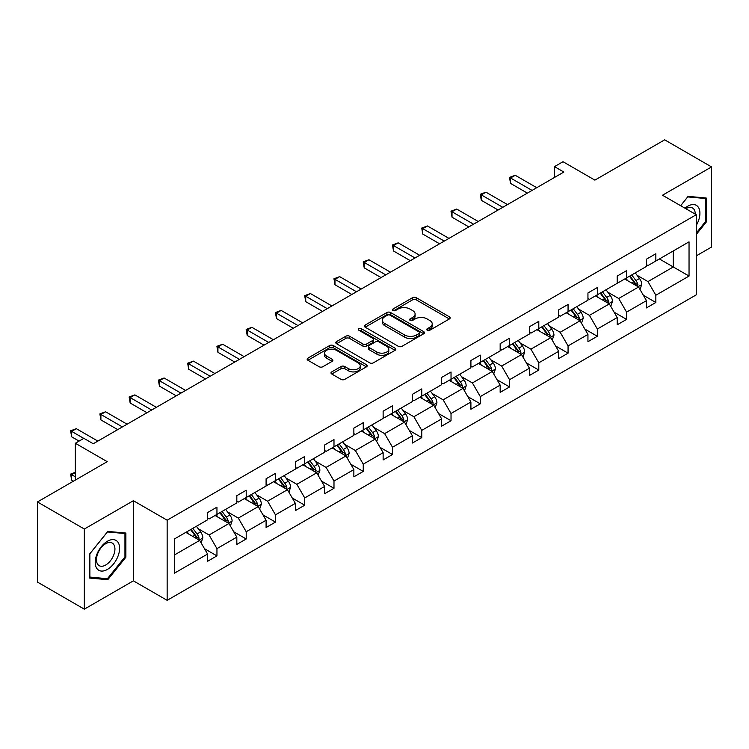 <?xml version="1.0" encoding="UTF-8"?>
<svg xmlns="http://www.w3.org/2000/svg" width="749" height="749" viewBox="0 0 749 749"><rect width="100%" height="100%" fill="white"/><g stroke="black" fill="none" stroke-linecap="round" stroke-linejoin="round"><path stroke-width="1.12" d="M427.258 330.243A1.826 1.049 0 0 0 429.832 330.243L449.4 318.943A2.603 1.507 0 0 0 450.158 317.885A2.603 1.507 0 0 0 449.4 316.818L416.257 297.69A2.603 1.507 0 0 0 412.577 297.69L393.01 308.981A1.826 1.049 0 0 0 392.476 309.73A1.826 1.049 0 0 0 393.01 310.47A1.826 1.049 0 0 0 395.594 310.47L398.122 309.009A8.333 4.812 0 0 1 409.909 309.009L412.671 310.601A8.333 4.812 0 0 1 415.105 314.009A8.333 4.812 0 0 1 412.671 317.407L410.134 318.868A1.826 1.049 0 0 0 409.6 319.608A1.826 1.049 0 0 0 410.134 320.357A1.826 1.049 0 0 0 412.718 320.357L415.246 318.896A8.333 4.812 0 0 1 427.024 318.896L429.786 320.488A8.333 4.812 0 0 1 432.229 323.886A8.333 4.812 0 0 1 429.786 327.294L427.258 328.755A1.826 1.049 0 0 0 426.724 329.494A1.826 1.049 0 0 0 427.258 330.243L427.258 328.755M696.261 255.868L711.55 247.048L711.55 166.915L664.663 139.838L594.884 180.125L563.005 161.709L554.466 166.643L554.466 177.466M84.337 609.162L133.388 580.84L133.388 500.706L84.337 529.028L84.337 609.162L37.45 582.085L37.45 501.952L107.219 461.674L75.34 443.258L75.34 480.081M84.337 529.028L37.45 501.952M331.751 371.878A2.603 1.507 0 0 0 330.992 372.946A2.603 1.507 0 0 0 331.751 374.004L341.048 379.378A2.603 1.507 0 0 0 344.737 379.378L366.458 366.832A2.603 1.507 0 0 0 367.216 365.765A2.603 1.507 0 0 0 366.458 364.707L333.314 345.57A2.603 1.507 0 0 0 329.635 345.57L307.914 358.116A2.603 1.507 0 0 0 307.146 359.183A2.603 1.507 0 0 0 307.914 360.241L319.14 366.729A2.603 1.507 0 0 0 322.828 366.729L332.125 361.355A2.603 1.507 0 0 0 332.884 360.297A2.603 1.507 0 0 0 332.125 359.23L326.555 356.018A6.966 4.017 0 0 1 324.514 353.172A6.966 4.017 0 0 1 328.811 349.455A6.966 4.017 0 0 1 336.404 350.326L358.219 362.928A6.966 4.017 0 0 1 360.26 365.765A6.966 4.017 0 0 1 355.962 369.482A6.966 4.017 0 0 1 348.369 368.611L344.737 366.514A2.603 1.507 0 0 0 341.048 366.514L331.751 371.878L331.751 374.004M75.34 443.258L83.869 438.334L93.251 443.754L563.847 172.055L554.466 166.643M133.388 500.706L167.149 520.199L696.261 214.72L696.261 294.853L167.149 600.333L167.149 520.199M711.55 166.915L662.5 195.227L696.261 214.72M398.309 346.319A2.603 1.507 0 0 0 401.988 346.319L423.709 333.773A2.603 1.507 0 0 0 424.477 332.715A2.603 1.507 0 0 0 423.709 331.648L390.575 312.52A2.603 1.507 0 0 0 386.896 312.52L365.166 325.057A2.603 1.507 0 0 0 364.407 326.124A2.603 1.507 0 0 0 365.166 327.182L398.309 346.319M359.548 330.637A1.826 1.049 0 0 1 361.392 330.889L361.392 328.727L395.088 348.182A2.603 1.507 0 0 1 395.847 349.24A2.603 1.507 0 0 1 395.088 350.307L373.358 362.844A2.603 1.507 0 0 1 369.678 362.844L336.544 343.716L336.544 341.591A2.603 1.507 0 0 0 335.777 342.649A2.603 1.507 0 0 0 336.544 343.716M336.544 341.591L345.841 336.217A2.603 1.507 0 0 1 349.521 336.217L362.956 343.978A2.603 1.507 0 0 0 366.645 343.978L372.805 340.421A2.603 1.507 0 0 0 373.573 339.353A2.603 1.507 0 0 0 372.805 338.295L358.818 330.215A1.826 1.049 0 0 1 358.284 329.466A1.826 1.049 0 0 1 359.408 328.502A1.826 1.049 0 0 1 361.392 328.727M174.367 538.99L207.567 519.825L207.567 512.569L216.948 507.157L216.948 514.404L236.824 502.925L236.824 495.679L246.206 490.258L246.206 497.514L266.092 486.035L266.092 478.78L275.463 473.368L275.463 480.624L295.349 469.146L295.349 461.89L304.731 456.478L304.731 463.725L324.607 452.246L324.607 445L333.988 439.579L333.988 446.835L353.865 435.356L353.865 428.1L363.246 422.689L363.246 429.945L383.132 418.466L383.132 411.21L392.504 405.799L392.504 413.055L412.39 401.576L412.39 394.32L421.762 388.9L421.762 396.155L441.648 384.677L441.648 377.421L451.029 372.01L451.029 379.266L470.906 367.787L470.906 360.531L480.287 355.12L480.287 362.376L500.163 350.897L500.163 343.641L509.545 338.22L509.545 345.476L529.431 333.998L529.431 326.742L538.803 321.33L538.803 328.586L558.688 317.108L558.688 309.852L568.06 304.44L568.06 311.696L587.946 300.218L587.946 292.962L597.327 287.541L597.327 294.797L617.204 283.319L617.204 276.063L626.585 270.651L626.585 277.907L646.462 266.429L646.462 259.173L655.843 253.761L655.843 261.017L689.043 241.843L689.043 276.063L655.843 295.237L655.843 302.493L646.462 307.905L646.462 300.649L626.585 312.127L626.585 319.383L617.204 324.794L617.204 317.539L597.327 329.017L597.327 336.273L587.946 341.684L587.946 334.438L568.06 345.916L568.06 353.172L558.688 358.584L558.688 351.328L538.803 362.806L538.803 370.062L529.431 375.474L529.431 368.218L509.545 379.696L509.545 386.952L500.163 392.364L500.163 385.117L480.287 396.596L480.287 403.842L470.906 409.263L470.906 402.007L451.029 413.485L451.029 420.741L441.648 426.153L441.648 418.897L421.762 430.375L421.762 437.631L412.39 443.043L412.39 435.787L392.504 447.265L392.504 454.521L383.132 459.942L383.132 452.686L363.246 464.165L363.246 471.421L353.865 476.832L353.865 469.576L333.988 481.055L333.988 488.311L324.607 493.722L324.607 486.466L304.731 497.945L304.731 505.201L295.349 510.621L295.349 503.365L275.463 514.844L275.463 522.1L266.092 527.511L266.092 520.255L246.206 531.734L246.206 538.99L236.824 544.401L236.824 537.145L216.948 548.624L216.948 555.88L207.567 561.301L207.567 554.045L174.367 573.21L174.367 538.99M215.075 515.49L228.951 523.504L209.074 534.983L198.213 528.719M209.074 534.983L216.948 548.624M228.951 523.504L236.824 537.145M207.567 518.093L209.074 518.954L216.948 514.404M244.333 498.6L258.208 506.614L238.332 518.093L227.471 511.82M238.332 518.093L246.206 531.734M258.208 506.614L266.092 520.255M236.824 501.193L238.332 502.064L246.206 497.514M273.591 481.71L287.476 489.715L267.59 501.193L256.729 494.93M267.59 501.193L275.463 514.844M287.476 489.715L295.349 503.365M266.092 484.303L267.59 485.174L275.463 480.624M302.849 464.811L316.733 472.825L296.847 484.303L285.996 478.04M296.847 484.303L304.731 497.945M316.733 472.825L324.607 486.466M295.349 467.413L296.847 468.275L304.731 463.725M332.107 447.921L345.991 455.935L326.105 467.413L315.254 461.141M326.105 467.413L333.988 481.055M345.991 455.935L353.865 469.576M324.607 450.514L326.105 451.385L333.988 446.835M361.374 431.031L375.249 439.036L355.372 450.514L344.512 444.251M355.372 450.514L363.246 464.165M375.249 439.036L383.132 452.686M353.865 433.624L355.372 434.495L363.246 429.945M390.632 414.131L404.507 422.146L384.63 433.624L373.77 427.361M384.63 433.624L392.504 447.265M404.507 422.146L412.39 435.787M383.132 416.734L384.63 417.596L392.504 413.055M419.889 397.242L433.774 405.256L413.888 416.734L403.028 410.461M413.888 416.734L421.762 430.375M433.774 405.256L441.648 418.897M412.39 399.835L413.888 400.706L421.762 396.155M449.147 380.352L463.032 388.357L443.146 399.835L432.295 393.571M443.146 399.835L451.029 413.485M463.032 388.357L470.906 402.007M441.648 382.945L443.146 383.816L451.029 379.266M478.405 363.452L492.29 371.467L472.404 382.945L461.553 376.681M472.404 382.945L480.287 396.596M492.29 371.467L500.163 385.117M470.906 366.055L472.404 366.916L480.287 362.376M507.672 346.562L521.547 354.577L501.671 366.055L490.81 359.782M501.671 366.055L509.545 379.696M521.547 354.577L529.431 368.218M500.163 349.165L501.671 350.026L509.545 345.476M536.93 329.672L550.805 337.687L530.929 349.165L520.068 342.892M530.929 349.165L538.803 362.806M550.805 337.687L558.688 351.328M529.431 332.266L530.929 333.136L538.803 328.586M566.188 312.773L580.072 320.787L560.186 332.266L549.335 326.002M560.186 332.266L568.06 345.916M580.072 320.787L587.946 334.438M558.688 315.376L560.186 316.237L568.06 311.696M595.446 295.883L609.33 303.897L589.444 315.376L578.593 309.103M589.444 315.376L597.327 329.017M609.33 303.897L617.204 317.539M587.946 298.486L589.444 299.347L597.327 294.797M624.713 278.993L638.588 287.007L618.702 298.486L607.851 292.213M618.702 298.486L626.585 312.127M638.588 287.007L646.462 300.649M617.204 281.587L618.702 282.457L626.585 277.907M659.41 258.957L673.285 266.972L647.969 281.587L637.109 275.323M647.969 281.587L655.843 295.237M689.043 276.063L673.285 266.972L673.285 250.943L689.043 241.843M133.388 580.84L167.149 600.333M646.462 264.697L647.969 265.558L655.843 261.017M174.367 555.018L199.693 540.394L185.808 532.38M199.693 540.394L207.567 554.045M643.372 295.284L655.843 302.493M614.114 312.183L626.585 319.383M584.847 329.073L597.327 336.273M555.589 345.963L568.06 353.172M526.332 362.862L538.803 370.062M497.074 379.752L509.545 386.952M467.816 396.642L480.287 403.842M438.549 413.542L451.029 420.741M409.291 430.432L421.762 437.631M380.033 447.322L392.504 454.521M350.775 464.221L363.246 471.421M321.518 481.111L333.988 488.311M292.25 498.001L304.731 505.201M262.993 514.9L275.463 522.1M233.735 531.79L246.206 538.99M204.477 548.68L216.948 555.88M696.261 234.493L706.204 222.135L706.204 197.998L688.106 196.378L680.626 205.694M125.888 557.172L125.888 533.045L107.79 531.425L89.683 553.942L89.683 578.078L107.79 579.689L125.888 557.172L124.952 556.629M427.988 330.496L429.786 329.457A8.333 4.812 0 0 0 432.229 326.058L432.229 323.886M415.105 314.009L415.105 316.172A8.333 4.812 0 0 1 412.671 319.57L410.864 320.609M449.363 318.971L416.257 299.853A2.603 1.507 0 0 0 412.577 299.853L393.74 310.732M423.709 331.648L423.709 333.773L390.575 314.683A2.603 1.507 0 0 0 386.896 314.683L365.203 327.201M419.112 333.455A1.826 1.049 0 0 0 419.646 332.715A1.826 1.049 0 0 0 419.112 331.966L390.023 315.17A1.826 1.049 0 0 0 387.448 315.17L384.78 316.715A8.333 4.812 0 0 0 382.336 320.113A8.333 4.812 0 0 0 384.78 323.521L404.657 335A8.333 4.812 0 0 0 416.444 335L419.112 333.455L419.112 335.618A1.826 1.049 0 0 0 419.646 334.878L419.646 332.715M382.336 320.113L382.336 322.285A8.333 4.812 0 0 0 384.78 325.684L384.78 323.521M419.112 335.618L416.444 337.162A8.333 4.812 0 0 1 404.657 337.162L384.78 325.684M336.573 343.735L345.841 338.389L345.841 336.217M373.573 339.353L373.573 341.525A2.603 1.507 0 0 1 372.805 342.583L366.645 346.141A2.603 1.507 0 0 1 362.956 346.141L349.521 338.389A2.603 1.507 0 0 0 345.841 338.389M361.392 330.889L395.051 350.326M376.906 352.03A6.966 4.017 0 0 0 384.499 352.901A6.966 4.017 0 0 0 388.797 349.184A6.966 4.017 0 0 0 386.756 346.347L379.069 341.909A2.603 1.507 0 0 0 375.389 341.909L369.22 345.467A2.603 1.507 0 0 0 368.452 346.534A2.603 1.507 0 0 0 369.22 347.592L376.906 352.03L376.906 354.193A6.966 4.017 0 0 0 384.499 355.073A6.966 4.017 0 0 0 388.797 351.356L388.797 349.184M368.452 346.534L368.452 348.697A2.603 1.507 0 0 0 369.22 349.755L369.22 347.592M376.906 354.193L369.22 349.755M360.26 365.765L360.26 367.937A6.966 4.017 0 0 1 355.962 371.654A6.966 4.017 0 0 1 348.369 370.774L344.737 368.677A2.603 1.507 0 0 0 341.048 368.677L331.788 374.023M324.514 353.172L324.514 355.335A6.966 4.017 0 0 0 326.555 358.181L326.555 356.018M332.088 361.374L326.555 358.181M366.42 366.851L333.314 347.742A2.603 1.507 0 0 0 329.635 347.742L307.942 360.26M705.268 221.592L706.204 222.135M105.871 578.584L107.79 579.689M640.011 289.47L641.734 284.489A7.031 4.054 -120 0 0 639.496 278.506L635.283 272.879M627.728 280.735L625.902 278.3M637.549 286.408L637.942 284.789A7.031 4.054 -120 0 0 635.929 280.566L631.716 274.939M629.956 275.96L634.59 282.148A3.576 2.069 60 0 1 635.246 283.234L637.942 284.789M629.469 276.241L633.682 281.858A7.031 4.054 60 0 1 635.433 285.182M532.052 190.405L510.537 177.99L515.228 175.285L536.743 187.699M527.362 193.12L510.537 183.402L510.537 177.99L509.507 177.391L515.228 175.285M510.537 183.402L509.507 177.391M610.753 306.369L612.476 301.379A7.031 4.054 -120 0 0 610.238 295.396L606.025 289.779M598.47 297.625L596.644 295.19M608.291 303.298L608.684 301.688A7.031 4.054 -120 0 0 606.671 297.456L602.458 291.838M600.698 292.85L605.332 299.038A3.576 2.069 60 0 1 605.988 300.124L608.684 301.688M600.211 293.131L604.424 298.757A7.031 4.054 60 0 1 606.175 302.072M581.496 323.259L583.218 318.278A7.031 4.054 -120 0 0 580.971 312.296L576.767 306.669M569.212 314.524L567.386 312.08M579.033 320.188L579.426 318.578A7.031 4.054 -120 0 0 577.413 314.346L573.2 308.728M571.44 309.74L576.075 315.928A3.576 2.069 60 0 1 576.721 317.014L579.426 318.578M570.953 310.03L575.157 315.647A7.031 4.054 60 0 1 576.917 318.971M502.794 207.304L481.279 194.88L485.97 192.175L507.485 204.599M498.104 210.01L481.279 200.292L481.279 194.88L480.249 194.291L485.97 192.175M481.279 200.292L480.249 194.291M473.537 224.194L452.022 211.77L456.712 209.065L478.218 221.489M468.846 226.9L452.022 217.191L452.022 211.77L450.992 211.181L456.712 209.065M452.022 217.191L450.992 211.181M696.261 225.421A17.246 9.952 120 0 0 698.283 221.245A17.246 9.952 120 0 0 697.516 206.256A17.246 9.952 120 0 0 684.951 208.194M695.25 214.139A13.051 7.537 120 0 0 692.544 208.007A13.051 7.537 120 0 0 685.887 208.728M680.663 205.713L687.732 196.912L705.268 198.485L705.268 221.863L696.261 233.061M704.107 197.811L705.268 198.485M117.968 556.282A17.246 9.952 120 0 0 113.511 539.626A17.246 9.952 120 0 0 96.855 554.4A17.246 9.952 120 0 0 101.312 571.056A17.246 9.952 120 0 0 117.968 556.282M113.698 555.065A13.051 7.537 120 0 0 112.228 543.053A13.051 7.537 120 0 0 97.707 553.642A13.051 7.537 120 0 0 99.177 565.664A13.051 7.537 120 0 0 113.698 555.065M89.871 577.161L89.871 553.773L107.407 531.959L124.952 533.522L124.952 556.91L107.407 578.724L89.683 577.048M123.782 532.857L124.952 533.522M552.238 340.149L553.96 335.168A7.031 4.054 -120 0 0 551.713 329.186L547.5 323.559M539.954 331.414L538.128 328.98M549.775 337.087L550.169 335.468A7.031 4.054 -120 0 0 548.156 331.245L543.943 325.618M542.182 326.639L546.817 332.828A3.576 2.069 60 0 1 547.463 333.914L550.169 335.468M541.686 326.92L545.899 332.537A7.031 4.054 60 0 1 547.65 335.861M444.269 241.084L422.764 228.67L427.445 225.964L448.96 238.379M439.588 243.799L422.764 234.081L422.764 228.67L421.724 228.071L427.445 225.964M422.764 234.081L421.724 228.071M522.971 357.048L524.703 352.058A7.031 4.054 -120 0 0 522.456 346.075L518.242 340.458M510.696 348.304L508.871 345.869M520.508 353.977L520.901 352.358A7.031 4.054 -120 0 0 518.888 348.135L514.685 342.518M512.925 343.529L517.559 349.717A3.576 2.069 60 0 1 518.205 350.804L520.901 352.358M512.428 343.81L516.641 349.437A7.031 4.054 60 0 1 518.392 352.751M415.012 257.984L393.497 245.56L398.187 242.854L419.702 255.278M410.321 260.689L393.497 250.971L393.497 245.56L392.467 244.97L398.187 242.854M393.497 250.971L392.467 244.97M493.713 373.938L495.435 368.957A7.031 4.054 -120 0 0 493.198 362.965L488.985 357.348M481.429 365.203L479.603 362.759M491.25 370.867L491.644 369.257A7.031 4.054 -120 0 0 489.631 365.025L485.418 359.408M483.657 360.419L488.292 366.607A3.576 2.069 60 0 1 488.947 367.693L491.644 369.257M483.171 360.709L487.384 366.327A7.031 4.054 60 0 1 489.134 369.65M385.754 274.874L364.239 262.45L368.929 259.744L390.444 272.168M381.063 277.579L364.239 267.87L364.239 262.45L363.209 261.86L368.929 259.744M364.239 267.87L363.209 261.86M464.455 390.828L466.178 385.847A7.031 4.054 -120 0 0 463.94 379.865L459.727 374.238M452.171 382.093L450.346 379.659M461.993 387.757L462.386 386.147A7.031 4.054 -120 0 0 460.373 381.924L456.16 376.298M454.4 377.318L459.034 383.507A3.576 2.069 60 0 1 459.689 384.593L462.386 386.147M453.913 377.599L458.126 383.216A7.031 4.054 60 0 1 459.877 386.54M356.496 291.764L334.981 279.349L339.672 276.643L361.187 289.058M351.805 294.479L334.981 284.76L334.981 279.349L333.951 278.75L339.672 276.643M334.981 284.76L333.951 278.75M435.197 407.728L436.92 402.737A7.031 4.054 -120 0 0 434.673 396.755L430.469 391.137M422.913 398.983L421.088 396.549M432.735 404.657L433.128 403.037A7.031 4.054 -120 0 0 431.115 398.814L426.902 393.188M425.142 394.208L429.776 400.397A3.576 2.069 60 0 1 430.422 401.483L433.128 403.037M424.655 394.489L428.859 400.116A7.031 4.054 60 0 1 430.609 403.43M327.238 308.663L305.723 296.239L310.414 293.533L331.919 305.957M322.547 311.369L305.723 301.65L305.723 296.239L304.693 295.64L310.414 293.533M305.723 301.65L304.693 295.64M405.939 424.617L407.662 419.637A7.031 4.054 -120 0 0 405.415 413.645L401.202 408.027M393.656 415.882L391.83 413.439M403.468 421.547L403.861 419.936A7.031 4.054 -120 0 0 401.857 415.704L397.644 410.087M395.884 411.098L400.518 417.287A3.576 2.069 60 0 1 401.164 418.373L403.861 419.936M395.388 411.388L399.601 417.006A7.031 4.054 60 0 1 401.352 420.329M297.971 325.553L276.465 313.129L281.147 310.423L302.662 322.847M293.29 328.259L276.465 318.55L276.465 313.129L275.426 312.539L281.147 310.423M276.465 318.55L275.426 312.539M376.672 441.507L378.404 436.527A7.031 4.054 -120 0 0 376.157 430.544L371.944 424.917M364.398 432.772L362.572 430.338M374.21 438.437L374.603 436.826A7.031 4.054 -120 0 0 372.59 432.604L368.386 426.977M366.626 427.997L371.261 434.177A3.576 2.069 60 0 1 371.907 435.272L374.603 436.826M366.13 428.278L370.343 433.896A7.031 4.054 60 0 1 372.094 437.219M268.713 342.443L247.198 330.028L251.889 327.322L273.404 339.737M264.022 345.158L247.198 335.44L247.198 330.028L246.168 329.429L251.889 327.322M247.198 335.44L246.168 329.429M347.414 458.397L349.137 453.417A7.031 4.054 -120 0 0 346.899 447.434L342.686 441.816M335.131 449.662L333.305 447.228M344.952 455.336L345.345 453.716A7.031 4.054 -120 0 0 343.332 449.494L339.119 443.867M337.359 444.887L341.993 451.076A3.576 2.069 60 0 1 342.649 452.162L345.345 453.716M336.872 445.168L341.085 450.795A7.031 4.054 60 0 1 342.836 454.109M239.455 359.342L217.94 346.918L222.631 344.212L244.146 356.636M234.765 362.048L217.94 352.33L217.94 346.918L216.91 346.319L222.631 344.212M217.94 352.33L216.91 346.319M318.156 475.297L319.879 470.316A7.031 4.054 -120 0 0 317.642 464.324L313.428 458.706M305.873 466.561L304.047 464.118M315.694 472.226L316.087 470.615A7.031 4.054 -120 0 0 314.074 466.384L309.861 460.766M308.101 461.777L312.736 467.966A3.576 2.069 60 0 1 313.391 469.052L316.087 470.615M307.614 462.067L311.827 467.685A7.031 4.054 60 0 1 313.578 470.999M210.197 376.232L188.682 363.808L193.373 361.102L214.888 373.526M205.507 378.938L188.682 369.229L188.682 363.808L187.653 363.218L193.373 361.102M188.682 369.229L187.653 363.218M288.899 492.187L290.621 487.206A7.031 4.054 -120 0 0 288.374 481.223L284.171 475.596M276.615 483.451L274.789 481.017M286.436 489.116L286.83 487.505A7.031 4.054 -120 0 0 284.817 483.274L280.603 477.656M278.843 478.677L283.478 484.856A3.576 2.069 60 0 1 284.124 485.951L286.83 487.505M278.356 478.957L282.56 484.575A7.031 4.054 60 0 1 284.311 487.899M180.94 393.122L159.425 380.707L164.115 378.002L185.621 390.416M176.249 395.828L159.425 386.119L159.425 380.707L158.395 380.108L164.115 378.002M159.425 386.119L158.395 380.108M259.641 509.077L261.364 504.096A7.031 4.054 -120 0 0 259.117 498.113L254.903 492.496M247.357 500.341L245.532 497.907M257.169 506.015L257.562 504.395A7.031 4.054 -120 0 0 255.559 500.173L251.346 494.546M249.586 495.566L254.22 501.755A3.576 2.069 60 0 1 254.866 502.841L257.562 504.395M249.089 495.847L253.302 501.474A7.031 4.054 60 0 1 255.053 504.789M151.673 410.021L130.167 397.597L134.848 394.892L156.363 407.316M146.982 412.727L130.167 403.009L130.167 397.597L129.128 396.998L134.848 394.892M130.167 403.009L129.128 396.998M230.374 525.976L232.106 520.995A7.031 4.054 -120 0 0 229.859 515.003L225.646 509.386M218.099 517.241L216.274 514.797M227.911 522.905L228.305 521.295A7.031 4.054 -120 0 0 226.292 517.063L222.088 511.445M220.318 512.456L224.953 518.645A3.576 2.069 60 0 1 225.608 519.731L228.305 521.295M219.832 512.747L224.045 518.364A7.031 4.054 60 0 1 225.795 521.679M122.415 426.911L100.9 414.487L105.59 411.781L127.105 424.206M117.724 429.617L100.9 419.908L100.9 414.487L99.87 413.897L105.59 411.781M100.9 419.908L99.87 413.897M201.116 542.866L202.839 537.885A7.031 4.054 -120 0 0 200.601 531.902L196.388 526.275M188.832 534.131L187.007 531.696M75.34 472.563L71.642 474.697L71.642 480.118L73.458 481.167M198.654 539.795L199.047 538.185A7.031 4.054 -120 0 0 197.034 533.953L192.821 528.335M191.061 529.356L195.695 535.535A3.576 2.069 60 0 1 196.35 536.63L199.047 538.185M190.574 529.637L194.787 535.254A7.031 4.054 60 0 1 196.538 538.578M71.642 480.118L70.612 474.108L75.34 476.832M70.612 474.108L75.34 472.254M83.776 438.39L71.642 431.387L76.332 428.681L97.847 441.095M79.085 441.095L71.642 436.798L71.642 431.387L70.612 430.787L76.332 428.681M71.642 436.798L70.612 430.787M429.786 329.457L429.786 327.294M410.134 320.357L410.134 318.868M412.671 319.57L412.671 317.407M393.01 310.47L393.01 308.981M412.577 299.853L412.577 297.69M416.257 299.853L416.257 297.69M449.4 318.943L449.4 316.818M365.166 327.182L365.166 325.057M386.896 314.683L386.896 312.52M390.575 314.683L390.575 312.52M404.657 337.162L404.657 335M416.444 337.162L416.444 335M349.521 338.389L349.521 336.217M362.956 346.141L362.956 343.978M366.645 346.141L366.645 343.978M372.805 342.583L372.805 340.421M395.088 350.307L395.088 348.182M341.048 368.677L341.048 366.514M344.737 368.677L344.737 366.514M348.369 370.774L348.369 368.611M332.125 361.355L332.125 359.23M307.914 360.241L307.914 358.116M329.635 347.742L329.635 345.57M333.314 347.742L333.314 345.57M366.458 366.832L366.458 364.707M638.082 286.708L641.696 284.629M635.929 280.566L639.496 278.506M631.679 283.019L633.682 281.858M608.825 303.607L612.429 301.519M606.671 297.456L610.238 295.396M602.421 299.909L604.424 298.757M579.567 320.497L583.171 318.409M577.413 314.346L580.971 312.296M573.163 316.799L575.157 315.647M550.3 337.387L553.914 335.309M548.156 331.245L551.713 329.186M543.905 333.698L545.899 332.537M521.042 354.286L524.656 352.199M518.888 348.135L522.456 346.075M514.647 350.588L516.641 349.437M491.784 371.176L495.398 369.088M489.631 365.025L493.198 362.965M485.38 367.478L487.384 366.327M462.526 388.066L466.131 385.988M460.373 381.924L463.94 379.865M456.122 384.377L458.126 383.216M433.259 404.966L436.873 402.878M431.115 398.814L434.673 396.755M426.864 401.267L428.859 400.116M404.001 421.856L407.615 419.768M401.857 415.704L405.415 413.645M397.607 418.157L399.601 417.006M374.743 438.745L378.357 436.667M372.59 432.604L376.157 430.544M368.339 435.057L370.343 433.896M345.486 455.645L349.09 453.557M343.332 449.494L346.899 447.434M339.082 451.947L341.085 450.795M316.228 472.535L319.832 470.447M314.074 466.384L317.642 464.324M309.824 468.837L311.827 467.685M286.961 489.425L290.575 487.346M284.817 483.274L288.374 481.223M280.566 485.736L282.56 484.575M257.703 506.324L261.317 504.236M255.559 500.173L259.117 498.113M251.308 502.626L253.302 501.474M228.445 523.214L232.059 521.126M226.292 517.063L229.859 515.003M222.041 519.516L224.045 518.364M199.187 540.104L202.792 538.025M197.034 533.953L200.601 531.902M192.783 536.415L194.787 535.254"/></g></svg>
